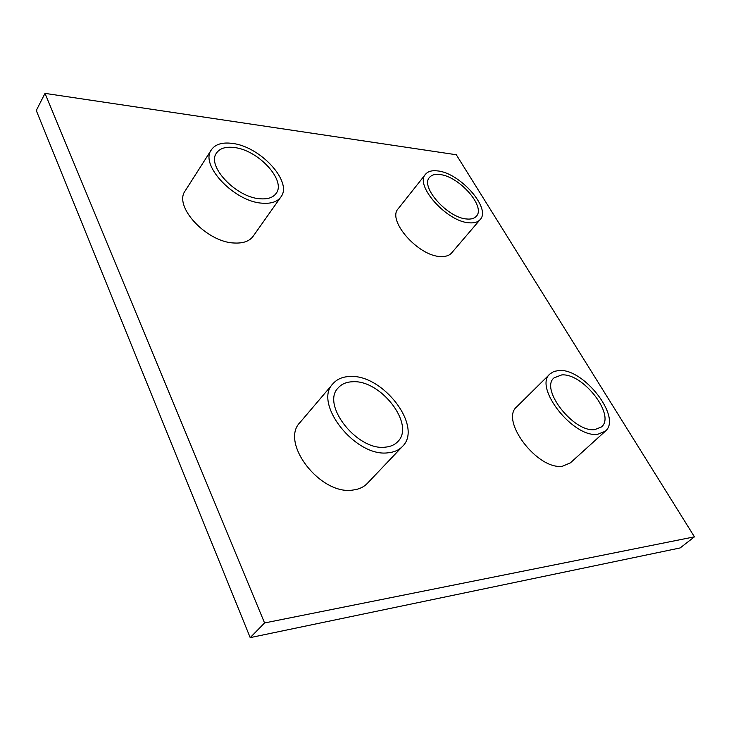 <?xml version="1.0" encoding="UTF-8"?>
<svg xmlns="http://www.w3.org/2000/svg" width="731" height="731" viewBox="0 0 731 731"><rect width="100%" height="100%" fill="white"/><g stroke="black" fill="none" stroke-linecap="round" stroke-linejoin="round"><path stroke-width="1.1" d="M259.962 198.768C267.656 199.399 273.029 197.626 276.099 193.459C286.525 180.557 258.189 149.837 234.066 147.498C225.669 146.502 219.821 148.347 216.531 153.026C206.306 165.891 236.076 197.461 259.962 198.768M231.974 143.358C222.105 142.152 215.234 144.309 211.378 149.818C199.472 164.84 234.34 201.756 262.182 203.172C271.091 203.876 277.323 201.811 280.878 196.995C293.067 181.928 260.135 146.173 231.974 143.358M211.378 149.818L185.254 190.745C173.083 206.297 206.809 242.436 234.432 243.012C243.268 243.45 249.518 241.184 253.182 236.214L280.878 196.995M466.899 219.008C471.248 219.391 474.41 218.459 476.374 216.212C485.969 206.645 459.059 176.198 439.861 174.535C435.073 173.941 431.619 174.901 429.517 177.414C419.959 186.834 447.875 218.14 466.899 219.008M437.668 170.926C432.03 170.213 427.982 171.328 425.506 174.289C414.358 185.263 447.034 221.877 469.211 222.809C474.245 223.229 477.9 222.151 480.176 219.556C491.378 208.372 460.073 172.936 437.668 170.926M425.506 174.289L398.203 208.737C386.726 220.214 418.36 256.27 440.555 256.535C445.59 256.809 449.291 255.603 451.648 252.908L480.176 219.556M385.411 447.144C390.601 446.659 394.703 444.841 397.728 441.679C415.619 424.748 380.65 379.371 352.388 381.765C346.33 382.002 341.605 384.031 338.215 387.859C320.818 404.545 357.386 451.201 385.411 447.144M349.729 376.502C342.574 376.748 337 379.142 333.016 383.674C312.749 403.119 355.595 457.688 388.252 452.772C394.228 452.197 398.952 450.095 402.443 446.467C423.377 426.666 382.724 373.861 349.729 376.502M333.016 383.674L300.13 422.354C279.525 442.374 320.534 495.746 353.091 490.017C359.031 489.295 363.791 487.074 367.364 483.355L402.443 446.467M594.915 429.59L601.458 426.959C615.995 415.446 582.954 372.865 561.682 374.93L554.089 377.836C539.67 388.974 573.808 432.853 594.915 429.59M558.996 370.498L553.934 371.439L550.032 373.916C533.21 386.891 573.159 438.207 597.766 434.278L605.295 431.235C622.282 417.757 583.822 368.196 558.996 370.498M550.032 373.916L516.835 406.719C499.575 420.243 537.906 470.727 562.696 466.14L570.354 462.897L605.295 431.235M694.45 536.828L456.29 154.744L45.002 93.376L264.567 622.958L694.45 536.828L680.141 547.948L250.203 637.624L36.687 111.523L36.815 109.449L45.002 93.376M264.567 622.958L250.203 637.624"/></g></svg>
